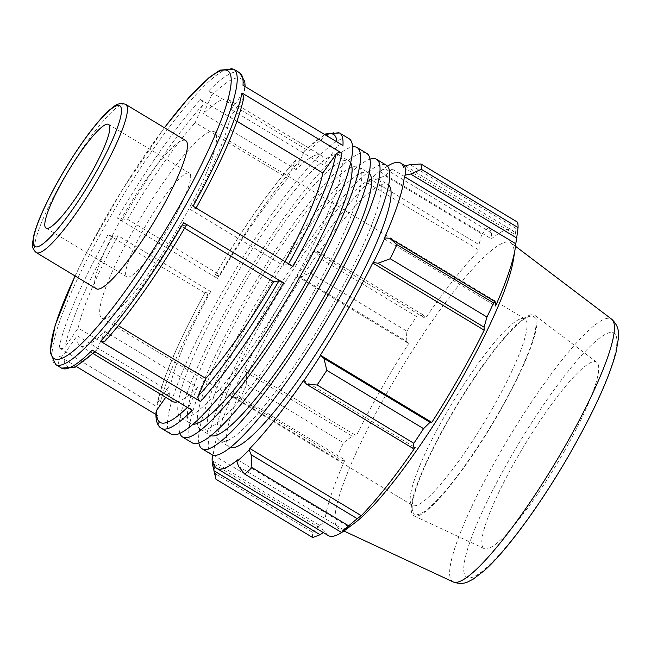 <?xml version="1.0" encoding="UTF-8"?>
<svg xmlns="http://www.w3.org/2000/svg" width="651" height="651" viewBox="0 0 651 651"><rect width="100%" height="100%" fill="white"/><g stroke="black" fill="none" stroke-linecap="round" stroke-linejoin="round"><path stroke-width="0.49" stroke-dasharray="3.25 2.44" d="M179.896 433.371A169 29.035 121.1 0 1 244.931 277.293A169 29.035 121.1 0 1 352.557 146.882M350.645 162.774A153.286 26.333 -58.9 0 0 348.92 160.992A153.286 26.333 -58.9 0 0 247.242 278.685A153.286 26.333 -58.9 0 0 190.67 423.565A153.286 26.333 -58.9 0 0 193.054 424.257M192.314 442.9A169 29.035 121.1 0 1 254.679 283.169A169 29.035 121.1 0 1 366.773 153.408M313.579 292.128A153.286 26.333 121.1 0 1 200.427 429.44A153.286 26.333 121.1 0 1 256.99 284.56A153.286 26.333 121.1 0 1 358.668 166.868A153.286 26.333 121.1 0 1 313.579 292.128M198.881 443.03A169 29.035 121.1 0 1 264.428 289.044A169 29.035 121.1 0 1 369.955 159.153M369.117 173.264A153.286 26.333 -58.9 0 0 368.417 172.743A153.286 26.333 -58.9 0 0 266.739 290.436A153.286 26.333 -58.9 0 0 210.175 435.316A153.286 26.333 -58.9 0 0 210.965 435.69M211.811 454.65A169 29.035 121.1 0 1 274.177 294.919A169 29.035 121.1 0 1 386.271 165.159M333.076 303.879A153.286 26.333 121.1 0 1 219.924 441.191A153.286 26.333 121.1 0 1 276.488 296.311A153.286 26.333 121.1 0 1 378.166 178.618A153.286 26.333 121.1 0 1 333.076 303.879M230.462 447.449A153.286 26.333 121.1 0 1 229.673 447.066A153.286 26.333 121.1 0 1 286.237 302.186A153.286 26.333 121.1 0 1 387.915 184.493A153.286 26.333 121.1 0 1 388.614 185.014M96.332 288.775A86.534 14.867 121.1 0 1 128.263 206.985A86.534 14.867 121.1 0 1 185.665 140.543M243.913 97.072L230.242 117.196A143.708 24.689 121.1 0 1 190.32 209.524L282.908 265.323L288.336 264.363L292.974 266.405M193.038 206.18C195.202 207.531 196.106 208.328 195.739 208.564L195.845 208.499M171.034 434.103A172.45 29.62 121.1 0 1 234.669 271.109A172.45 29.62 121.1 0 1 349.058 138.704M228.403 99.546L320.992 155.345A143.708 24.689 121.1 0 0 296.132 169.618L304.318 151.065L308.802 150.942L208.857 90.709C211.005 92.247 211.778 94.037 211.168 96.088L203.543 113.819A143.708 24.689 121.1 0 1 228.403 99.546A143.708 24.689 121.1 0 1 231.3 109.514L323.897 165.321L336.941 146.646C338.577 144.758 340.579 144.384 342.947 145.523M200.524 99.53L300.469 159.764L295.904 159.983L287.807 178.423A143.708 24.689 121.1 0 0 220.119 275.048L127.523 219.249L122.095 220.209L117.457 218.166A172.45 29.62 121.1 0 1 200.524 99.53C202.673 101.068 203.446 102.858 202.835 104.909L195.21 122.624L287.807 178.423M295.896 159.975C272.004 186.316 240.968 230.657 214.578 276.073L214.692 276.008C214.317 276.244 215.221 277.041 217.393 278.392L117.457 218.166M118.132 235.735L112.713 236.695L108.066 234.653L208.011 294.879C205.838 293.528 204.935 292.73 205.301 292.494L205.195 292.559C178.781 340.457 162.758 377.596 157.135 403.986L159.088 408.096L59.143 347.87C61.519 349.009 63.521 348.635 65.149 346.747L78.21 328.063A143.708 24.689 121.1 0 1 118.132 235.735L210.729 291.534L205.301 292.494A168.088 28.872 121.1 0 0 157.745 402.546L157.135 403.986M192.183 410.35C190.035 408.812 189.262 407.021 189.872 404.971L197.505 387.239L104.909 331.44A143.708 24.689 121.1 0 1 80.049 345.714A143.708 24.689 121.1 0 1 77.143 335.737L64.099 354.413C62.463 356.3 60.47 356.675 58.094 355.536L76.387 366.554M155.923 414.492L158.038 415.761L156.028 412.091M231.3 109.514L244.353 90.847L245.012 88.967L243.01 85.297M92.247 350.116L96.722 349.994L97.284 349.172L104.909 331.44M186.463 224.986L180.929 226.011A143.708 24.689 121.1 0 1 113.241 322.636L118.279 325.679M113.241 322.636L105.145 341.083M284.967 261.58A143.708 24.689 121.1 0 1 282.908 265.323M320.992 155.345A143.708 24.689 121.1 0 1 323.897 165.321M295.432 160.707A168.088 28.872 121.1 0 0 214.692 276.008L220.119 275.048M157.745 402.546L170.798 383.862A143.708 24.689 121.1 0 1 210.729 291.534M197.505 387.239A143.708 24.689 121.1 0 1 177.886 401.732M172.645 401.512A143.708 24.689 121.1 0 1 169.74 391.544L165.696 397.33M236.98 121.257L230.242 117.196M296.132 169.618L203.543 113.819M170.798 383.862L78.21 328.063M77.143 335.737L169.74 391.544M127.523 219.249A143.708 24.689 121.1 0 1 195.21 122.624M184.583 228.208L180.929 226.011M341.197 173.63A153.286 26.333 121.1 0 1 294.081 280.378A153.286 26.333 121.1 0 1 180.921 417.69A153.286 26.333 121.1 0 1 237.493 272.81A153.286 26.333 121.1 0 1 339.163 155.117A153.286 26.333 121.1 0 1 341.197 173.63M212.259 456.473L215.66 473.952A191.606 32.916 -58.9 0 0 215.986 479.25M387.475 166.168A178.195 30.613 -58.9 0 0 379.94 171.701L380.705 170.155L385.465 169.008L392.179 169.097A191.606 32.916 -58.9 0 0 385.083 175.713L372.893 180.726L368.393 181.629A180.107 30.939 121.1 0 1 380.705 170.155M368.393 181.629L367.758 183.053A178.195 30.613 -58.9 0 0 313.904 251.221L313.953 250.521L317.297 251.083L319.877 258.244A191.606 32.916 -58.9 0 0 310.161 272.907L300.103 277.049L297.116 275.943A180.107 30.939 121.1 0 1 313.953 250.521M297.116 275.943L297.238 276.366A178.195 30.613 -58.9 0 0 244.874 368.556L244.182 369.117L246.045 372.201L246.753 384.521A191.606 32.916 -58.9 0 0 240.121 398.64L234.295 397.2L232.676 393.595A180.107 30.939 121.1 0 1 244.182 369.117M232.676 393.595L233.489 392.773A178.195 30.613 -58.9 0 0 213.284 454.976L213.129 455.204M213.853 464.065L325.321 531.249L323.319 532.583M233.489 392.773L344.957 459.948L340.375 461.128L234.295 397.2M240.121 398.64L336.852 456.937L340.375 461.128M297.238 276.366L408.714 343.549L406.175 340.978L300.103 277.049M310.161 272.907L406.899 331.204L406.175 340.978M367.758 183.053L479.226 250.236L478.973 244.654L372.893 180.726M385.083 175.713L481.813 234.01L478.973 244.654M403.734 167.486L515.201 234.669L516.105 228.582L410.032 164.654M517.724 222.292L516.105 228.582M384.098 238.787L495.566 305.97M499.756 410.887A115.398 19.823 121.1 0 1 412.522 510.962A115.398 19.823 121.1 0 1 457.157 405.191A115.398 19.823 121.1 0 1 529.824 316.313A115.398 19.823 121.1 0 1 499.756 410.887M492.799 407.819A108.872 18.7 -58.9 0 0 524.82 318.86A108.872 18.7 -58.9 0 0 521.166 318.608A108.872 18.7 -58.9 0 0 452.608 402.448A108.872 18.7 -58.9 0 0 410.496 502.238A108.872 18.7 -58.9 0 0 412.433 505.347A108.872 18.7 -58.9 0 0 492.799 407.819M500.139 410.822A117.107 20.116 121.1 0 1 414.012 515.901A117.107 20.116 121.1 0 1 456.904 405.044A117.107 20.116 121.1 0 1 534.886 315.328A117.107 20.116 121.1 0 1 500.139 410.822M182.321 220.713A108.872 18.7 121.1 0 1 101.955 318.233A108.872 18.7 121.1 0 1 142.13 215.335A108.872 18.7 121.1 0 1 214.342 131.746A108.872 18.7 121.1 0 1 182.321 220.713M354.909 522.802A166.835 28.66 121.1 0 1 338.886 528.669A166.835 28.66 121.1 0 1 399.983 370.736A166.835 28.66 121.1 0 1 511.084 242.937A166.835 28.66 121.1 0 1 513.379 259.847M328.283 535.578A178.195 30.613 121.1 0 1 325.321 531.249M312.724 537.547A191.606 32.916 121.1 0 1 312.39 532.249L215.66 473.952M213.438 461.413L319.519 525.341L312.39 532.249M319.519 525.341L324.759 522.151A178.195 30.613 121.1 0 1 344.957 459.948M336.852 456.937A191.606 32.916 121.1 0 1 343.492 442.818L246.753 384.521M246.045 372.201L352.126 436.129L343.492 442.818M352.126 436.129L356.341 435.731A178.195 30.613 121.1 0 1 408.714 343.549M406.899 331.204A191.606 32.916 121.1 0 1 416.607 316.541L319.877 258.244M317.297 251.083L423.378 315.011L416.607 316.541M423.378 315.011L425.372 318.396A178.195 30.613 121.1 0 1 479.226 250.236M481.813 234.01A191.606 32.916 121.1 0 1 488.917 227.394L392.179 169.097M385.465 169.008L491.546 232.936L488.917 227.394M491.546 232.936L491.407 238.884A178.195 30.613 121.1 0 1 512.239 230.34A178.195 30.613 121.1 0 1 515.201 234.669M379.94 171.701L491.407 238.884M313.904 251.221L425.372 318.396M244.874 368.556L356.341 435.731M213.284 454.976L324.759 522.151M238.583 466.45L344.664 530.378M237.648 459.858L349.115 527.033M303.683 380.339L415.151 447.522M564.45 451.005A108.872 18.7 121.1 0 1 484.385 548.687A108.872 18.7 121.1 0 1 524.258 445.626A108.872 18.7 121.1 0 1 596.747 362.233A108.872 18.7 121.1 0 1 564.45 451.005M243.303 98.513A168.088 28.872 -58.9 0 1 195.739 208.564L190.32 209.524M171.595 222.609A60.576 10.408 121.1 0 1 126.88 276.87A60.576 10.408 121.1 0 1 149.234 219.623A60.576 10.408 121.1 0 1 189.408 173.109A60.576 10.408 121.1 0 1 171.595 222.609M125.651 104.372A86.534 14.867 -58.9 0 0 68.249 170.814A86.534 14.867 -58.9 0 0 36.318 252.604M233.685 69.177A172.45 29.62 -58.9 0 0 119.304 201.582A172.45 29.62 -58.9 0 0 55.661 364.568M208.857 90.709A172.45 29.62 121.1 0 1 239.56 72.717M339.505 132.95A172.45 29.62 -58.9 0 0 308.802 150.942M300.469 159.764A172.45 29.62 -58.9 0 0 217.393 278.392M59.143 347.87A172.45 29.62 121.1 0 1 108.066 234.653M208.011 294.879A172.45 29.62 -58.9 0 0 159.088 408.096M61.544 368.116A172.45 29.62 121.1 0 1 58.094 355.536M158.038 415.761A172.45 29.62 -58.9 0 0 161.481 428.342M244.353 90.847A168.088 28.872 -58.9 0 0 211.168 96.088M202.835 104.909A168.088 28.872 -58.9 0 0 122.095 220.209M112.713 236.695A168.088 28.872 -58.9 0 0 65.149 346.747M64.099 354.413A168.088 28.872 -58.9 0 0 97.284 349.172M105.617 340.351A168.088 28.872 -58.9 0 0 186.357 225.051M288.645 263.801A168.088 28.872 121.1 0 1 288.336 264.363M303.765 151.895A168.088 28.872 121.1 0 1 325.419 134.96M336.958 141.918A168.088 28.872 121.1 0 1 336.941 146.646M189.872 404.971A168.088 28.872 121.1 0 1 187.366 407.445M75.125 275.991A168.088 28.872 121.1 0 1 164.459 127.767M453.275 581.97A153.441 26.357 121.1 0 1 509.473 436.723A153.441 26.357 121.1 0 1 611.647 319.177M571.936 449.678A142.61 24.502 -58.9 0 0 584.793 351.849A142.61 24.502 -58.9 0 0 464.09 564.319A142.61 24.502 -58.9 0 0 571.936 449.678M219.924 441.191L229.673 447.066M378.166 178.618L387.915 184.493M200.427 429.44L210.175 435.316M358.668 166.868L368.417 172.743M196.114 208.035L195.853 208.499M245.118 86.567L245.02 88.967M96.722 349.994L94.956 351.752M304.318 151.065L324.662 134.505M164.386 127.718L121.908 190.393L86.298 253.19L75.052 275.951M80.049 345.714L93.077 353.558M410.496 502.238L412.522 510.962M521.166 318.608L529.824 316.313M101.955 318.233L412.433 505.347M214.342 131.746L524.82 318.86M515.511 246.29L511.084 242.937M343.923 531.013L338.886 528.669M405.158 165.802L512.239 230.34M46.042 228.159L126.88 276.87M108.579 124.398L189.408 173.109M180.921 417.69L190.67 423.565M339.163 155.117L348.92 160.992M596.747 362.233L534.886 315.328M484.385 548.687L414.012 515.901"/><path stroke-width="0.98" d="M352.557 146.882A169 29.035 121.1 0 1 357.025 147.533A169 29.035 121.1 0 1 307.321 285.634A169 29.035 121.1 0 1 182.565 437.024A169 29.035 121.1 0 1 179.896 433.371M193.054 424.257A153.286 26.333 -58.9 0 0 303.83 286.253A153.286 26.333 -58.9 0 0 350.645 162.774M357.025 147.533L366.773 153.408A169 29.035 121.1 0 1 317.07 291.51A169 29.035 121.1 0 1 192.314 442.9L182.565 437.024M369.955 159.153A169 29.035 121.1 0 1 376.522 159.283A169 29.035 121.1 0 1 326.818 297.385A169 29.035 121.1 0 1 202.062 448.775A169 29.035 121.1 0 1 198.881 443.03M210.965 435.69A153.286 26.333 -58.9 0 0 323.327 298.003A153.286 26.333 -58.9 0 0 369.117 173.264M376.522 159.283L386.271 165.159A169 29.035 121.1 0 1 336.567 303.26A169 29.035 121.1 0 1 211.811 454.65L202.062 448.775M388.614 185.014A153.286 26.333 121.1 0 1 342.825 309.754A153.286 26.333 121.1 0 1 230.462 447.449M90.758 173.89A60.576 10.408 121.1 0 1 46.042 228.159A60.576 10.408 121.1 0 1 68.396 170.904A60.576 10.408 121.1 0 1 108.579 124.398A60.576 10.408 121.1 0 1 90.758 173.89M125.651 104.372L185.665 140.543A86.534 14.867 121.1 0 1 160.211 211.258A86.534 14.867 121.1 0 1 96.332 288.775L36.318 252.604A86.534 14.867 -58.9 0 0 100.197 175.086A86.534 14.867 -58.9 0 0 125.651 104.372C117.424 101.499 113.168 107.415 109.49 109.995C100.824 117.831 90.627 130.33 78.893 147.5C64.661 168.593 52.812 189.376 43.348 209.842C38.718 220.014 35.528 228.55 33.803 235.45L32.55 243.083C31.989 246.867 33.25 250.041 36.318 252.604M284.967 261.58A143.708 24.689 121.1 0 0 322.839 173.003L335.892 154.311C337.527 152.424 339.529 152.049 341.897 153.188L241.96 92.963L243.913 97.072C238.282 123.462 222.268 160.602 195.853 208.499M351.45 158.95A172.45 29.62 121.1 0 1 265.584 333.247A172.45 29.62 121.1 0 1 171.034 434.103L161.481 428.342A172.45 29.62 -58.9 0 0 192.183 410.35L92.247 350.116A172.45 29.62 121.1 0 1 61.544 368.116L55.661 364.568A172.45 29.62 -58.9 0 0 150.21 263.712A172.45 29.62 -58.9 0 0 236.077 89.415A172.45 29.62 -58.9 0 0 233.685 69.177L239.56 72.717A172.45 29.62 121.1 0 1 243.01 85.297L342.947 145.523A172.45 29.62 -58.9 0 0 339.505 132.95L349.058 138.704A172.45 29.62 121.1 0 1 351.45 158.95M241.96 92.963A172.45 29.62 121.1 0 1 193.038 206.18L292.974 266.405A172.45 29.62 -58.9 0 0 341.897 153.188M76.387 366.554L155.923 414.492M186.471 224.986C160.081 270.401 129.044 314.742 105.145 341.083L100.579 341.295L200.516 401.529C198.368 399.991 197.603 398.2 198.205 396.15L205.83 378.434A143.708 24.689 121.1 0 0 273.518 281.81L184.583 228.208M273.518 281.81L278.945 280.85L283.592 282.892L183.647 222.666C185.82 224.017 186.723 224.815 186.357 225.051M161.481 428.342C158.706 427.015 155.386 422.58 156.028 412.091L156.696 410.22L165.696 397.33M177.886 401.732A143.708 24.689 121.1 0 1 172.645 401.512L93.077 353.558M322.839 173.003L236.98 121.257M118.279 325.679L205.83 378.434M323.319 532.583L320.097 534.731L312.724 537.547L215.986 479.25L212.828 465.66A180.107 30.939 121.1 0 1 212.625 464.895A180.107 30.939 121.1 0 1 212.259 456.473L213.129 455.204M212.828 465.66L213.853 464.065A178.195 30.613 -58.9 0 0 216.816 468.403A178.195 30.613 -58.9 0 0 237.648 459.858L236.883 461.404L238.583 466.45L244.8 474.156A191.606 32.916 -58.9 0 0 251.904 467.532L251.156 454.732L249.195 449.931A180.107 30.939 121.1 0 1 236.883 461.404M249.195 449.931L249.829 448.506A178.195 30.613 -58.9 0 0 303.683 380.339L303.626 381.03L306.751 384.375L317.11 385.001A191.606 32.916 -58.9 0 0 326.818 370.346L323.954 358.408L320.471 355.609A180.107 30.939 121.1 0 1 303.626 381.03M320.471 355.609L320.341 355.186A178.195 30.613 -58.9 0 0 372.714 263.004L373.397 262.443L378.003 263.256L390.226 258.732A191.606 32.916 -58.9 0 0 396.866 244.613L389.754 238.258L384.904 237.965A180.107 30.939 121.1 0 1 373.397 262.443M384.904 237.965L384.098 238.787A178.195 30.613 -58.9 0 0 404.295 176.584L405.321 175.086L410.61 174.045L421.319 169.301A191.606 32.916 -58.9 0 0 420.994 163.995L410.032 164.654L404.751 165.891A180.107 30.939 121.1 0 1 405.321 175.086M404.751 165.891L403.734 167.486A178.195 30.613 -58.9 0 0 400.772 163.157A178.195 30.613 -58.9 0 0 387.475 166.168M320.097 534.731L214.024 470.803M420.994 163.995L517.724 222.292A191.606 32.916 121.1 0 1 518.058 227.598L421.319 169.301M410.61 174.045L516.691 237.973L515.771 243.767A178.195 30.613 121.1 0 1 515.161 248.715A178.195 30.613 121.1 0 1 495.566 305.97L495.834 302.186L389.754 238.258M396.866 244.613L493.596 302.91L495.834 302.186M320.341 355.186L431.816 422.369L430.026 422.336L323.954 358.408M326.818 370.346L423.557 428.643L430.026 422.336M249.829 448.506L361.297 515.682L357.236 518.66L251.156 454.732M251.904 467.532L348.635 525.829L357.236 518.66M378.003 263.256L484.084 327.184L486.964 317.029L390.226 258.732M372.714 263.004L484.181 330.187A178.195 30.613 121.1 0 1 459.834 375.952A178.195 30.613 121.1 0 1 431.816 422.369M484.084 327.184L484.181 330.187M515.161 248.715L513.379 259.847A166.835 28.66 121.1 0 1 461.575 378.972A166.835 28.66 121.1 0 1 354.909 522.802L345.901 529.572A178.195 30.613 121.1 0 1 328.283 535.578L216.816 468.403M423.557 428.643A191.606 32.916 121.1 0 1 413.841 443.298L317.11 385.001M306.751 384.375L412.832 448.303L413.841 443.298M412.832 448.303L415.151 447.522A178.195 30.613 121.1 0 1 361.297 515.682M348.635 525.829A191.606 32.916 121.1 0 1 341.531 532.453L244.8 474.156M345.901 529.572A178.195 30.613 121.1 0 0 349.115 527.033L341.531 532.453M516.691 237.973L518.058 227.598M493.596 302.91A191.606 32.916 121.1 0 1 486.964 317.029M404.295 176.584L515.771 243.767M95.559 173.044A82.181 14.119 121.1 0 1 33.413 239.112A82.181 14.119 121.1 0 1 102.964 116.675A82.181 14.119 121.1 0 1 95.559 173.044M183.647 222.666A172.45 29.62 121.1 0 1 100.579 341.295M200.516 401.529A172.45 29.62 -58.9 0 0 283.592 282.892M335.892 154.311A168.088 28.872 121.1 0 1 288.645 263.801M325.419 134.96A168.088 28.872 121.1 0 1 336.958 141.918M187.366 407.445A168.088 28.872 121.1 0 1 156.696 410.22M278.945 280.85A168.088 28.872 121.1 0 1 198.205 396.15M164.459 127.767A168.088 28.872 121.1 0 1 230.096 90.424A168.088 28.872 121.1 0 1 101.336 322.042A168.088 28.872 121.1 0 1 75.125 275.991M566.118 444.291A153.441 26.357 121.1 0 1 453.275 581.97C459.093 583.996 464.204 583.841 468.606 581.514L473.171 579.154L484.702 570.317C509.643 547.808 545.562 496.746 572.221 449.515C594.697 409.715 609.295 377.344 616.025 352.411L618.45 338.089L618.409 332.954C618.409 327.966 616.155 323.376 611.647 319.177A153.441 26.357 121.1 0 1 566.118 444.291M239.56 72.717L244.792 81.53L245.118 86.567M94.956 351.752L75.272 367.14L61.544 368.116M324.662 134.505L325.769 133.919L339.505 132.95M233.685 69.177L220.046 70.096L209.085 77.542L188.603 97.845L164.386 127.718M75.052 275.951L55.14 325.329L50.111 352.118L55.661 364.568M212.625 464.895L214.887 474.644M611.647 319.177L515.511 246.29M453.275 581.97L343.923 531.013M400.772 163.157L405.158 165.802"/></g></svg>
